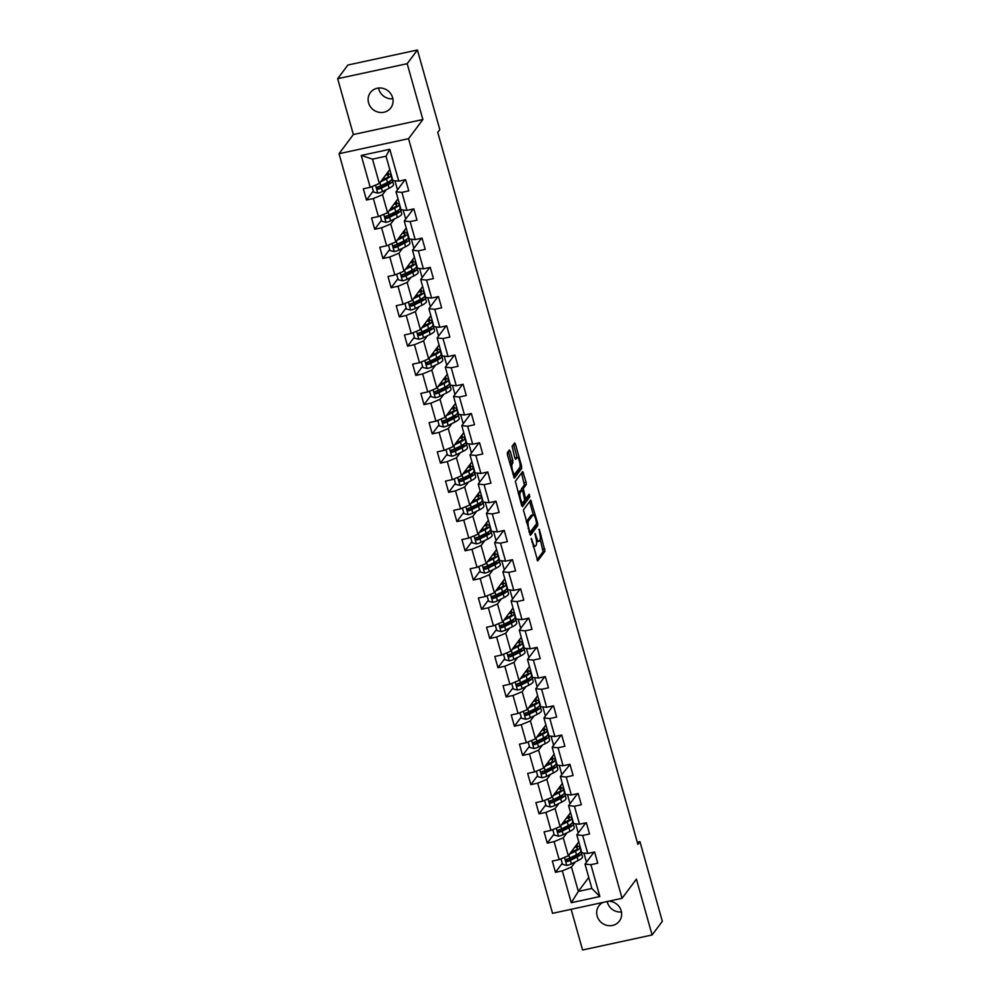 <?xml version="1.0" encoding="UTF-8"?>
<svg xmlns="http://www.w3.org/2000/svg" width="1000" height="1000" viewBox="0 0 1000 1000"><rect width="100%" height="100%" fill="white"/><g stroke="black" fill="none" stroke-linecap="round" stroke-linejoin="round"><path stroke-width="1.5" d="M531.263 538.413L537.75 560.925L544.987 551.25L539.375 529.325L539.525 532.612A6.262 1.663 77.8 0 1 539.888 540.212L539.288 541.025A6.262 1.663 77.8 0 1 538.962 541.263A6.262 1.663 77.8 0 1 536.35 536.862L535 533.413L535.788 537.612A6.262 1.663 77.8 0 1 536.15 545.212L535.55 546.025A6.262 1.663 77.8 0 1 535.225 546.25A6.262 1.663 77.8 0 1 532.612 541.85L531.263 538.413M368.562 102.837A12.763 11.988 -143.2 0 0 378.475 112.188A12.763 11.988 -143.2 0 0 390.8 107.888A12.763 11.988 -143.2 0 0 392.612 97.638A12.763 11.988 -143.2 0 0 382.7 88.287A12.763 11.988 -143.2 0 0 370.375 92.587A12.763 11.988 -143.2 0 0 368.562 102.837M378.537 88.038A12.763 11.988 -143.2 0 0 378.8 89.15A12.763 11.988 -143.2 0 0 392.875 98.763M603.062 902.4A12.763 11.988 -143.2 0 0 598.95 905.8A12.763 11.988 -143.2 0 0 597.15 916.05A12.763 11.988 -143.2 0 0 607.062 925.4A12.763 11.988 -143.2 0 0 619.388 921.087A12.763 11.988 -143.2 0 0 621.2 910.85A12.763 11.988 -143.2 0 0 608.725 901.175M607.175 901.513A12.763 11.988 -143.2 0 0 607.388 902.362A12.763 11.988 -143.2 0 0 621.462 911.963M510.275 451.275L509.35 449.975L507.325 452.688L507.438 455.062L514.35 478.137L521.7 468.387L521.575 466.012L515.475 444.312L514.663 442.938L512.112 446.287L514.837 457.95L515.65 459.325L516.975 457.625A5.238 1.388 77.8 0 1 517.25 457.438A5.238 1.388 77.8 0 1 519.575 461.675A5.238 1.388 77.8 0 1 519.738 467.475L514.975 473.837A5.238 1.388 77.8 0 1 514.7 474.038A5.238 1.388 77.8 0 1 512.362 469.787A5.238 1.388 77.8 0 1 512.2 464L512.888 460.562L510.275 451.275L508.3 451.375M422.875 119.525L407.188 63.688L417.425 50L347.9 65.025L337.663 78.7L353.363 134.537L339.025 153.7L408.55 138.675L422.875 119.525L353.363 134.537M571.138 909.3L582.575 950L652.1 934.975L636.4 879.137L622.062 898.3L408.55 138.675M652.1 934.975L662.337 921.3L639.95 841.663L637.3 842.237M417.425 50L439.812 129.637L437.762 132.375L637.9 844.4L639.95 841.663M523.4 509.888L530.438 535.337L537.775 525.588L537.663 523.212L530.737 500.138L523.4 509.888M521.575 505.363L515.363 481.287L522.7 471.538L526.125 482.2L526.25 484.575L523.312 488.5L525.163 497.038L525.975 498.413L529.2 494.2L529.85 496.825L522.5 506.662L521.575 505.363M339.025 153.7L552.55 913.325L622.062 898.3M373.275 190.987L366.5 200.037L373.363 198.55L378.413 216.537L371.562 218.025L374.712 229.262L381.575 227.787L386.637 245.775L379.775 247.25L382.938 258.5L389.787 257.013L394.85 275L387.987 276.488L391.15 287.725L398.013 286.25L403.062 304.237L396.213 305.712L399.363 316.962L406.225 315.475L411.275 333.462L404.425 334.95L407.587 346.188L414.438 344.712L419.5 362.7L412.638 364.175L415.8 375.425L422.663 373.938L427.713 391.925L420.85 393.413L424.012 404.65L430.875 403.162L435.925 421.15L429.075 422.638L432.238 433.875L439.087 432.4L444.15 450.387L437.287 451.863L440.45 463.113L447.3 461.625L452.362 479.613L445.5 481.1L448.663 492.337L455.525 490.863L460.575 508.85L453.725 510.325L456.875 521.575L463.738 520.087L468.8 538.075L461.938 539.562L465.1 550.8L471.95 549.325L477.013 567.312L470.15 568.787L473.312 580.037L480.175 578.55L485.225 596.538L478.375 598.025L481.525 609.263L488.387 607.788L493.45 625.775L486.587 627.25L489.75 638.5L496.6 637.013L501.662 655L494.8 656.488L497.962 667.725L504.825 666.237L509.875 684.225L503.025 685.713L506.175 696.95L513.038 695.475L518.088 713.462L511.238 714.938L514.4 726.188L521.25 724.7L526.312 742.688L519.45 744.175L522.612 755.413L529.475 753.938L534.525 771.925L527.663 773.4L530.825 784.65L537.688 783.162L542.737 801.15L535.887 802.638L539.05 813.875L545.9 812.4L550.962 830.387L544.1 831.862L547.263 843.112L554.113 841.625L559.175 859.613L552.312 861.1L555.475 872.337L562.337 870.863L571.287 902.712L599.85 896.538L591.862 888.475L585.013 864.125L593.962 852.163M366.5 200.037L363.338 188.787L370.2 187.312L361.25 155.463L389.8 149.288L398.762 181.137L405.613 179.662L408.775 190.9L401.912 192.387L406.975 210.375L413.837 208.888L416.987 220.138L410.138 221.612L415.188 239.6L422.05 238.125L425.213 249.363L418.35 250.85L423.413 268.837L430.262 267.35L433.425 278.587L426.562 280.075L431.625 298.062L438.475 296.588L441.637 307.825L434.787 309.3L439.837 327.287L446.7 325.812L449.862 337.05L443 338.537L448.05 356.525L454.913 355.037L458.075 366.287L451.213 367.762L456.275 385.75L463.125 384.275L466.287 395.513L459.438 397L464.487 414.988L471.35 413.5L474.513 424.75L467.65 426.225L472.7 444.212L479.562 442.738L482.725 453.975L475.863 455.462L480.925 473.45L487.775 471.962L490.938 483.212L484.087 484.688L489.137 502.675L496 501.2L499.15 512.438L492.3 513.925L497.35 531.912L504.212 530.425L507.375 541.663L500.513 543.15L505.575 561.138L512.425 559.663L515.588 570.9L508.725 572.375L513.787 590.375L520.65 588.888L523.8 600.125L516.95 601.613L522 619.6L528.862 618.112L532.025 629.362L525.163 630.837L530.225 648.825L537.075 647.35L540.237 658.587L533.375 660.075L538.438 678.062L545.288 676.575L548.45 687.825L541.6 689.3L546.65 707.288L553.513 705.812L556.675 717.05L549.812 718.538L554.862 736.525L561.725 735.037L564.888 746.287L558.025 747.763L563.088 765.75L569.938 764.275L573.1 775.512L566.25 777L571.3 794.987L578.162 793.5L581.325 804.75L574.462 806.225L579.513 824.212L586.375 822.738L589.538 833.975L582.675 835.462L587.737 853.45L594.587 851.963L597.75 863.2L590.9 864.688L599.85 896.538M398 198.787L387.575 212.725L382.512 194.737L386.3 189.688M392.612 181.238L393.1 180.6M394.925 180.775L397.488 189.887M404.988 179.85L396.037 191.812L401.1 209.8L406.975 210.375M382.512 194.737L373.363 198.55M387.575 212.725L378.413 216.537M401.912 192.387L396.037 191.812M406.213 228.012L395.788 241.962L390.725 223.975L394.513 218.912M400.838 210.463L401.312 209.825M403.137 210L405.7 219.112M413.212 209.088L404.263 221.05L409.312 239.037L415.188 239.6M390.725 223.975L381.575 227.787M395.788 241.962L386.637 245.775M410.138 221.612L404.263 221.05M414.438 257.25L404 271.188L398.95 253.2L402.725 248.15M409.05 239.7L409.525 239.062M411.362 239.237L413.925 248.35M421.425 238.312L412.475 250.275L417.525 268.263L423.413 268.837M398.95 253.2L389.787 257.013M404 271.188L394.85 275M418.35 250.85L412.475 250.275M422.65 286.475L412.212 300.425L407.163 282.438L410.95 277.375M417.262 268.925L417.75 268.288M419.575 268.463L422.137 277.575M429.637 267.55L420.688 279.513L425.75 297.5L431.625 298.062M407.163 282.438L398.013 286.25M412.212 300.425L403.062 304.237M426.562 280.075L420.688 279.513M430.863 315.712L420.438 329.65L415.375 311.663L419.162 306.6M425.487 298.163L425.962 297.512M427.788 297.7L430.35 306.812M437.85 296.775L428.9 308.738L433.963 326.725L439.837 327.287M415.375 311.663L406.225 315.475M420.438 329.65L411.275 333.462M434.787 309.3L428.9 308.738M439.087 344.938L428.65 358.888L423.6 340.887L427.375 335.838M433.7 327.388L434.175 326.75M436.012 326.925L438.562 336.037M446.075 326.012L437.125 337.975L442.175 355.962L448.05 356.525M423.6 340.887L414.438 344.712M428.65 358.888L419.5 362.7M443 338.537L437.125 337.975M447.3 374.175L436.863 388.113L431.812 370.125L435.6 365.062M441.912 356.625L442.4 355.975M444.225 356.15L446.788 365.275M454.288 355.238L445.337 367.2L450.4 385.188L456.275 385.75M431.812 370.125L422.663 373.938M436.863 388.113L427.713 391.925M451.213 367.762L445.337 367.2M455.513 403.4L445.087 417.337L440.025 399.35L443.812 394.3M450.138 385.85L450.613 385.213M452.438 385.387L455 394.5M462.5 384.475L453.55 396.438L458.612 414.425L464.487 414.988M440.025 399.35L430.875 403.162M445.087 417.337L435.925 421.15M459.438 397L453.55 396.438M463.725 432.638L453.3 446.575L448.237 428.587L452.025 423.525M458.35 415.087L458.825 414.438M460.65 414.613L463.212 423.725M470.725 413.7L461.775 425.662L466.825 443.65L472.7 444.212M448.237 428.587L439.087 432.4M453.3 446.575L444.15 450.387M467.65 426.225L461.775 425.662M471.95 461.863L461.512 475.8L456.463 457.812L460.25 452.762M466.562 444.312L467.038 443.675M468.875 443.85L471.438 452.962M478.938 442.938L469.988 454.888L475.05 472.875L480.925 473.45M456.463 457.812L447.3 461.625M461.512 475.8L452.362 479.613M475.863 455.462L469.988 454.888M480.163 491.1L469.738 505.037L464.675 487.05L468.462 481.987M474.775 473.537L475.262 472.9M477.088 473.075L479.65 482.188M487.15 472.163L478.2 484.125L483.263 502.113L489.137 502.675M464.675 487.05L455.525 490.863M469.738 505.037L460.575 508.85M484.087 484.688L478.2 484.125M488.375 520.325L477.95 534.263L472.887 516.275L476.675 511.225M483 502.775L483.475 502.137M485.3 502.312L487.863 511.425M495.375 501.388L486.425 513.35L491.475 531.337L497.35 531.912M472.887 516.275L463.738 520.087M477.95 534.263L468.8 538.075M492.3 513.925L486.425 513.35M496.6 549.55L486.163 563.5L481.112 545.513L484.888 540.45M491.213 532L491.688 531.362M493.525 531.538L496.087 540.65M503.587 530.625L494.637 542.587L499.688 560.575L505.575 561.138M481.112 545.513L471.95 549.325M486.163 563.5L477.013 567.312M500.513 543.15L494.637 542.587M504.812 578.787L494.387 592.725L489.325 574.738L493.113 569.675M499.425 561.237L499.913 560.588M501.737 560.775L504.3 569.888M511.8 559.85L502.85 571.812L507.912 589.8L513.787 590.375M489.325 574.738L480.175 578.55M494.387 592.725L485.225 596.538M508.725 572.375L502.85 571.812M513.025 608.013L502.6 621.962L497.537 603.962L501.325 598.913M507.65 590.462L508.125 589.825M509.95 590L512.513 599.113M520.025 589.087L511.075 601.05L516.125 619.038L522 619.6M497.537 603.962L488.387 607.788M502.6 621.962L493.45 625.775M516.95 601.613L511.075 601.05M521.25 637.25L510.812 651.188L505.763 633.2L509.538 628.138M515.862 619.7L516.337 619.05M518.175 619.225L520.737 628.35M528.237 618.312L519.288 630.275L524.338 648.263L530.225 648.825M505.763 633.2L496.6 637.013M510.812 651.188L501.662 655M525.163 630.837L519.288 630.275M529.462 666.475L519.025 680.413L513.975 662.425L517.762 657.375M524.075 648.925L524.562 648.288M526.388 648.462L528.95 657.575M536.45 647.55L527.5 659.513L532.562 677.5L538.438 678.062M513.975 662.425L504.825 666.237M519.025 680.413L509.875 684.225M533.375 660.075L527.5 659.513M537.675 695.713L527.25 709.65L522.188 691.663L525.975 686.6M532.3 678.162L532.775 677.513M534.6 677.688L537.163 686.8M544.675 676.775L535.712 688.737L540.775 706.725L546.65 707.288M522.188 691.663L513.038 695.475M527.25 709.65L518.088 713.462M541.6 689.3L535.712 688.737M545.9 724.938L535.462 738.875L530.413 720.888L534.188 715.837M540.513 707.387L540.988 706.75M542.825 706.925L545.375 716.038M552.888 706.012L543.938 717.962L548.987 735.962L554.862 736.525M530.413 720.888L521.25 724.7M535.462 738.875L526.312 742.688M549.812 718.538L543.938 717.962M554.113 754.175L543.675 768.112L538.625 750.125L542.413 745.062M548.725 736.612L549.212 735.975M551.038 736.15L553.6 745.263M561.1 735.238L552.15 747.2L557.212 765.188L563.088 765.75M538.625 750.125L529.475 753.938M543.675 768.112L534.525 771.925M558.025 747.763L552.15 747.2M562.325 783.4L551.9 797.337L546.838 779.35L550.625 774.3M556.95 765.85L557.425 765.212M559.25 765.387L561.812 774.5M570 764.488L560.363 776.425L565.425 794.412L571.3 794.987M546.838 779.35L537.688 783.162M551.9 797.337L542.737 801.15M566.25 777L560.363 776.425M570.538 812.625L560.112 826.575L555.05 808.587L558.837 803.525M565.163 795.075L565.638 794.438M567.463 794.613L570.025 803.725M577.537 793.7L568.587 805.662L573.638 823.65L579.513 824.212M555.05 808.587L545.9 812.4M560.112 826.575L550.962 830.387M574.462 806.225L568.587 805.662M578.763 841.862L568.325 855.8L563.275 837.812L567.062 832.763M573.375 824.312L573.85 823.675M575.688 823.85L578.25 832.962M585.75 822.925L576.8 834.887L581.862 852.875L587.737 853.45M563.275 837.812L554.113 841.625M568.325 855.8L559.175 859.613M582.675 835.462L576.8 834.887M588.763 877.463L578.337 891.4L571.487 867.05L575.275 861.988M581.587 853.538L582.075 852.9M583.9 853.075L586.462 862.188M571.487 867.05L562.337 870.863M591.862 888.475L578.337 891.4L571.287 902.712M590.9 864.688L585.013 864.125M407.188 63.688L337.663 78.7M398.762 181.137L392.875 180.575L386.037 156.213L372.5 159.137L379.35 183.5L389.787 169.562M389.8 149.288L386.037 156.213M372.5 159.137L361.25 155.463M379.35 183.5L370.2 187.312M577.587 846.363L576.987 844.225M562.25 863.288L555.475 872.337M594.65 852.175L593.95 852.1M586.438 822.938L585.737 822.875M554.038 834.05L547.263 843.112M569.375 817.125L568.775 815M578.212 793.713L577.513 793.637M545.812 804.825L539.05 813.875M561.15 787.9L560.562 785.763M537.6 775.6L530.825 784.65M552.938 758.662L552.337 756.538M561.788 735.25L561.087 735.175M529.388 746.363L522.612 755.413M544.725 729.438L544.125 727.3M553.575 706.025L552.863 705.95M521.175 717.138L514.4 726.188M536.5 700.2L535.913 698.075M545.35 676.787L544.65 676.712M512.95 687.9L506.175 696.95M528.288 670.975L527.688 668.838M537.137 647.562L536.438 647.487M504.738 658.675L497.962 667.725M520.075 641.737L519.475 639.612M528.925 618.325L528.225 618.263M496.525 629.438L489.75 638.5M511.863 612.513L511.262 610.388M520.7 589.1L520 589.025M488.3 600.212L481.525 609.263M503.638 583.288L503.038 581.15M512.487 559.862L511.788 559.8M480.087 570.975L473.312 580.037M495.425 554.05L494.825 551.925M504.275 530.638L503.575 530.562M471.875 541.75L465.1 550.8M487.212 524.825L486.613 522.688M496.05 501.413L495.35 501.337M463.65 512.513L456.875 521.575M478.988 495.588L478.387 493.462M487.837 472.175L487.137 472.1M455.438 483.288L448.663 492.337M470.775 466.362L470.175 464.225M479.625 442.95L478.925 442.875M447.225 454.062L440.45 463.113M462.562 437.125L461.962 435M471.4 413.713L470.7 413.638M439 424.825L432.238 433.875M454.338 407.9L453.75 405.763M463.188 384.487L462.488 384.412M430.788 395.6L424.012 404.65M446.125 378.663L445.525 376.538M454.975 355.25L454.275 355.175M422.575 366.362L415.8 375.425M437.912 349.438L437.312 347.312M446.763 326.025L446.05 325.95M414.363 337.137L407.587 346.188M429.688 320.213L429.1 318.075M438.537 296.788L437.837 296.725M406.138 307.9L399.363 316.962M421.475 290.975L420.875 288.85M430.325 267.562L429.625 267.488M397.925 278.675L391.15 287.725M413.263 261.75L412.663 259.613M422.113 238.337L421.413 238.263M389.712 249.438L382.938 258.5M405.05 232.512L404.45 230.387M413.888 209.1L413.188 209.025M381.488 220.212L374.712 229.262M396.825 203.287L396.225 201.15M405.675 179.875L404.975 179.8M388.612 174.05L388.013 171.925M533.188 546.663A6.262 1.663 77.8 0 0 533.337 546.663L535.225 546.25M536.525 541.475A6.262 1.663 77.8 0 0 537.075 541.663L538.962 541.263M536.925 559.925L543.1 551.65L540.212 539.388M533.325 514.875L529.587 501.613M529.712 534.263L535.9 526L535.962 524.475M529.612 531.188L530.25 532.1L536.613 523.612L535.775 519.275A6.262 1.663 77.8 0 0 533.162 514.875A6.262 1.663 77.8 0 0 532.837 515.112L528.5 520.913A6.262 1.663 77.8 0 0 528.862 528.513L529.612 531.188L528.888 531.337M533.162 514.875L531.287 515.288A6.262 1.663 77.8 0 0 530.962 515.513L532.837 515.112M526.3 522.15A6.262 1.663 77.8 0 1 526.613 521.325L530.962 515.513M521.362 490.4L521.425 488.9L524.362 484.988L521.55 473.013M521.675 505.662L527.975 497.238L527.962 495.825M520.262 492.575A5.238 1.388 77.8 0 0 520.425 498.363A5.238 1.388 77.8 0 0 522.75 502.612A5.238 1.388 77.8 0 0 523.025 502.413L524.712 500.163L522.863 491.625L522.05 490.25L520.262 492.575L518.387 492.975A5.238 1.388 77.8 0 0 518.2 493.35M520.288 490.688L521.938 490.325M518.387 492.975L520.062 490.737M510.163 464.738A5.238 1.388 77.8 0 1 510.325 464.4L511 460.962L508.4 451.675M517.25 457.438L515.363 457.837A5.238 1.388 77.8 0 0 515.087 458.038L516.975 457.625M517.175 457.45L513.513 444.412M513.638 477.062L519.812 468.8L519.875 467.212M561 858.85L562.562 864.375L566.838 865.438A5.288 1.15 -15.7 0 0 571.4 863.9L578.112 860.575A15.25 3.312 -15.7 0 0 582.5 856.75L581.5 853.188A15.25 3.312 -15.7 0 0 580.237 852.337M576.325 856.562A12.663 2.75 -15.7 0 0 573.525 856.838L571.812 857.087M569.575 854.137L575.475 851.213A15.25 3.312 -15.7 0 0 579.862 847.387A15.25 3.312 -15.7 0 0 575.425 846.312M570.55 852.837L573.725 851.263A12.663 2.75 -15.7 0 0 577.362 848.088A12.663 2.75 -15.7 0 0 574.775 847.188M579.862 847.387L580.862 850.95A15.25 3.312 164.3 0 1 576.475 854.775L569.775 858.1A5.288 1.15 164.3 0 1 566.675 859.262C565.363 860.413 565.575 861.162 567.3 861.513A5.288 1.15 -15.7 0 0 570.4 860.35L577.112 857.025A15.25 3.312 -15.7 0 0 581.5 853.188M578.725 853.512A12.663 2.75 164.3 0 1 579 853.9A12.663 2.75 164.3 0 1 575.363 857.075L567.888 860.725L566.438 860.2M574.688 850.763A12.663 2.75 -15.7 0 0 571.9 851.025M566.675 859.262L565.988 859.712M552.788 829.625L554.338 835.15L558.625 836.213A5.288 1.15 -15.7 0 0 563.188 834.675L569.9 831.35A15.25 3.312 -15.7 0 0 574.275 827.525L573.275 823.962A15.25 3.312 -15.7 0 0 572.013 823.1M568.1 827.337A12.663 2.75 -15.7 0 0 565.3 827.613L563.587 827.85M561.362 824.9L567.263 821.975A15.25 3.312 -15.7 0 0 571.65 818.15A15.25 3.312 -15.7 0 0 567.212 817.087M562.325 823.612L565.513 822.038A12.663 2.75 -15.7 0 0 569.15 818.85A12.663 2.75 -15.7 0 0 566.55 817.962M571.65 818.15L572.65 821.712A15.25 3.312 164.3 0 1 568.263 825.537L561.55 828.863A5.288 1.15 164.3 0 1 558.45 830.025C557.15 831.175 557.362 831.925 559.087 832.275A5.288 1.15 -15.7 0 0 562.188 831.112L568.9 827.788A15.25 3.312 -15.7 0 0 573.275 823.962M570.513 824.287A12.663 2.75 164.3 0 1 570.788 824.663A12.663 2.75 164.3 0 1 567.15 827.837L559.675 831.488L558.225 830.975M566.475 821.525A12.663 2.75 -15.7 0 0 563.688 821.8M558.45 830.025L557.775 830.487M544.575 800.387L546.125 805.913L550.413 806.975A5.288 1.15 -15.7 0 0 554.975 805.45L561.675 802.125A15.25 3.312 -15.7 0 0 566.062 798.288L565.062 794.737A15.25 3.312 -15.7 0 0 563.8 793.875M559.888 798.1A12.663 2.75 -15.7 0 0 557.087 798.375L555.375 798.625M553.138 795.675L559.05 792.75A15.25 3.312 -15.7 0 0 563.425 788.925A15.25 3.312 -15.7 0 0 558.987 787.85M554.113 794.375L557.3 792.8A12.663 2.75 -15.7 0 0 560.938 789.625A12.663 2.75 -15.7 0 0 558.337 788.725M563.425 788.925L564.425 792.487A15.25 3.312 164.3 0 1 560.05 796.312L553.337 799.638A5.288 1.15 164.3 0 1 550.237 800.8C548.938 801.95 549.138 802.7 550.875 803.05A5.288 1.15 -15.7 0 0 553.962 801.888L560.675 798.562A15.25 3.312 -15.7 0 0 565.062 794.737M562.288 795.05A12.663 2.75 164.3 0 1 562.562 795.438A12.663 2.75 164.3 0 1 558.925 798.612L551.462 802.262L550 801.737M558.263 792.3A12.663 2.75 -15.7 0 0 555.462 792.562M550.237 800.8L549.562 801.25M536.35 771.162L537.913 776.688L542.188 777.75A5.288 1.15 -15.7 0 0 546.75 776.213L553.462 772.887A15.25 3.312 -15.7 0 0 557.85 769.062L556.85 765.5A15.25 3.312 -15.7 0 0 555.588 764.638M551.675 768.875A12.663 2.75 -15.7 0 0 548.875 769.15L547.163 769.4M544.925 766.45L550.825 763.525A15.25 3.312 -15.7 0 0 555.212 759.688A15.25 3.312 -15.7 0 0 550.775 758.625M545.9 765.15L549.075 763.575A12.663 2.75 -15.7 0 0 552.712 760.387A12.663 2.75 -15.7 0 0 550.125 759.5M555.212 759.688L556.213 763.25A15.25 3.312 164.3 0 1 551.825 767.075L545.125 770.4A5.288 1.15 164.3 0 1 542.025 771.562C540.712 772.712 540.925 773.462 542.65 773.812A5.288 1.15 -15.7 0 0 545.75 772.65L552.463 769.325A15.25 3.312 -15.7 0 0 556.85 765.5M554.075 765.825A12.663 2.75 164.3 0 1 554.35 766.2A12.663 2.75 164.3 0 1 550.712 769.375L543.237 773.025L541.788 772.513M550.037 763.062A12.663 2.75 -15.7 0 0 547.25 763.337M542.025 771.562L541.337 772.025M528.138 741.925L529.688 747.45L533.975 748.512A5.288 1.15 -15.7 0 0 538.538 746.988L545.25 743.662A15.25 3.312 -15.7 0 0 549.625 739.825L548.625 736.275A15.25 3.312 -15.7 0 0 547.362 735.413M543.462 739.65A12.663 2.75 -15.7 0 0 540.65 739.912L538.938 740.163M536.712 737.212L542.612 734.287A15.25 3.312 -15.7 0 0 547 730.462A15.25 3.312 -15.7 0 0 542.562 729.388M537.675 735.913L540.862 734.338A12.663 2.75 -15.7 0 0 544.5 731.162A12.663 2.75 -15.7 0 0 541.912 730.263M547 730.462L548 734.025A15.25 3.312 164.3 0 1 543.612 737.85L536.9 741.175A5.288 1.15 164.3 0 1 533.8 742.337C532.5 743.487 532.712 744.237 534.438 744.587A5.288 1.15 -15.7 0 0 537.537 743.425L544.25 740.1A15.25 3.312 -15.7 0 0 548.625 736.275M545.862 736.587A12.663 2.75 164.3 0 1 546.138 736.975A12.663 2.75 164.3 0 1 542.5 740.15L535.025 743.8L533.575 743.275M541.825 733.838A12.663 2.75 -15.7 0 0 539.038 734.112M533.8 742.337L533.125 742.788M519.925 712.7L521.475 718.225L525.763 719.287A5.288 1.15 -15.7 0 0 530.325 717.75L537.025 714.425A15.25 3.312 -15.7 0 0 541.413 710.6L540.413 707.038A15.25 3.312 -15.7 0 0 539.15 706.175M535.237 710.413A12.663 2.75 -15.7 0 0 532.438 710.688L530.725 710.938M528.488 707.987L534.4 705.062A15.25 3.312 -15.7 0 0 538.775 701.225A15.25 3.312 -15.7 0 0 534.35 700.163M529.462 706.688L532.65 705.113A12.663 2.75 -15.7 0 0 536.287 701.938A12.663 2.75 -15.7 0 0 533.688 701.038M538.775 701.225L539.788 704.788A15.25 3.312 164.3 0 1 535.4 708.612L528.688 711.938A5.288 1.15 164.3 0 1 525.588 713.1C524.288 714.25 524.5 715 526.225 715.35A5.288 1.15 -15.7 0 0 529.325 714.188L536.025 710.863A15.25 3.312 -15.7 0 0 540.413 707.038M537.638 707.362A12.663 2.75 164.3 0 1 537.913 707.738A12.663 2.75 164.3 0 1 534.275 710.913L526.812 714.562L525.35 714.05M533.612 704.6A12.663 2.75 -15.7 0 0 530.812 704.875M525.588 713.1L524.913 713.562M511.712 683.462L513.263 688.988L517.55 690.05A5.288 1.15 -15.7 0 0 522.1 688.525L528.812 685.2A15.25 3.312 -15.7 0 0 533.2 681.375L532.2 677.812A15.25 3.312 -15.7 0 0 530.938 676.95M527.025 681.188A12.663 2.75 -15.7 0 0 524.225 681.462L522.513 681.7M520.275 678.75L526.175 675.825A15.25 3.312 -15.7 0 0 530.562 672A15.25 3.312 -15.7 0 0 526.125 670.938M521.25 677.45L524.425 675.875A12.663 2.75 -15.7 0 0 528.075 672.7A12.663 2.75 -15.7 0 0 525.475 671.8M530.562 672L531.562 675.562A15.25 3.312 164.3 0 1 527.175 679.388L520.475 682.712A5.288 1.15 164.3 0 1 517.375 683.875C516.062 685.025 516.275 685.775 518 686.125A5.288 1.15 -15.7 0 0 521.1 684.963L527.812 681.637A15.25 3.312 -15.7 0 0 532.2 677.812M529.425 678.138A12.663 2.75 164.3 0 1 529.7 678.512A12.663 2.75 164.3 0 1 526.062 681.688L518.587 685.337L517.137 684.812M525.388 675.375A12.663 2.75 -15.7 0 0 522.6 675.65M517.375 683.875L516.688 684.338M503.488 654.237L505.037 659.762L509.325 660.825A5.288 1.15 -15.7 0 0 513.888 659.287L520.6 655.962A15.25 3.312 -15.7 0 0 524.987 652.138L523.975 648.575A15.25 3.312 -15.7 0 0 522.725 647.725M518.812 651.95A12.663 2.75 -15.7 0 0 516 652.225L514.3 652.475M512.062 649.525L517.962 646.6A15.25 3.312 -15.7 0 0 522.35 642.775A15.25 3.312 -15.7 0 0 517.913 641.7M513.025 648.225L516.213 646.65A12.663 2.75 -15.7 0 0 519.85 643.475A12.663 2.75 -15.7 0 0 517.263 642.575M522.35 642.775L523.35 646.325A15.25 3.312 164.3 0 1 518.962 650.163L512.25 653.487A5.288 1.15 164.3 0 1 509.15 654.65C507.85 655.8 508.062 656.55 509.787 656.888A5.288 1.15 -15.7 0 0 512.888 655.725L519.6 652.4A15.25 3.312 -15.7 0 0 523.975 648.575M521.213 648.9A12.663 2.75 164.3 0 1 521.487 649.275A12.663 2.75 164.3 0 1 517.85 652.463L510.375 656.1L508.925 655.588M517.175 646.15A12.663 2.75 -15.7 0 0 514.388 646.413M509.15 654.65L508.475 655.1M495.275 625.013L496.825 630.538L501.112 631.6A5.288 1.15 -15.7 0 0 505.675 630.062L512.375 626.737A15.25 3.312 -15.7 0 0 516.763 622.913L515.763 619.35A15.25 3.312 -15.7 0 0 514.5 618.488M510.588 622.725A12.663 2.75 -15.7 0 0 507.788 623L506.075 623.237M503.837 620.288L509.75 617.362A15.25 3.312 -15.7 0 0 514.138 613.538A15.25 3.312 -15.7 0 0 509.7 612.475M504.812 619L508 617.413A12.663 2.75 -15.7 0 0 511.637 614.237A12.663 2.75 -15.7 0 0 509.038 613.35M514.138 613.538L515.138 617.1A15.25 3.312 164.3 0 1 510.75 620.925L504.038 624.25A5.288 1.15 164.3 0 1 500.938 625.413C499.637 626.562 499.85 627.312 501.575 627.663A5.288 1.15 -15.7 0 0 504.675 626.5L511.375 623.175A15.25 3.312 -15.7 0 0 515.763 619.35M512.987 619.675A12.663 2.75 164.3 0 1 513.275 620.05A12.663 2.75 164.3 0 1 509.625 623.225L502.163 626.875L500.712 626.35M508.963 616.912A12.663 2.75 -15.7 0 0 506.163 617.188M500.938 625.413L500.262 625.875M487.062 595.775L488.612 601.3L492.9 602.362A5.288 1.15 -15.7 0 0 497.45 600.825L504.162 597.5A15.25 3.312 -15.7 0 0 508.55 593.675L507.55 590.112A15.25 3.312 -15.7 0 0 506.287 589.263M502.375 593.488A12.663 2.75 -15.7 0 0 499.575 593.763L497.863 594.012M495.625 591.062L501.525 588.138A15.25 3.312 -15.7 0 0 505.913 584.312A15.25 3.312 -15.7 0 0 501.475 583.237M496.6 589.763L499.775 588.188A12.663 2.75 -15.7 0 0 503.425 585.013A12.663 2.75 -15.7 0 0 500.825 584.113M505.913 584.312L506.912 587.863A15.25 3.312 164.3 0 1 502.537 591.7L495.825 595.025A5.288 1.15 164.3 0 1 492.725 596.188C491.413 597.337 491.625 598.088 493.35 598.438A5.288 1.15 -15.7 0 0 496.45 597.275L503.162 593.95A15.25 3.312 -15.7 0 0 507.55 590.112M504.775 590.438A12.663 2.75 164.3 0 1 505.05 590.812A12.663 2.75 164.3 0 1 501.413 594L493.938 597.65L492.488 597.125M500.737 587.688A12.663 2.75 -15.7 0 0 497.95 587.95M492.725 596.188L492.038 596.638M478.837 566.55L480.4 572.075L484.675 573.138A5.288 1.15 -15.7 0 0 489.237 571.6L495.95 568.275A15.25 3.312 -15.7 0 0 500.337 564.45L499.338 560.887A15.25 3.312 -15.7 0 0 498.075 560.025M494.162 564.263A12.663 2.75 -15.7 0 0 491.362 564.538L489.65 564.775M487.413 561.825L493.312 558.9A15.25 3.312 -15.7 0 0 497.7 555.075A15.25 3.312 -15.7 0 0 493.263 554.012M488.387 560.538L491.562 558.962A12.663 2.75 -15.7 0 0 495.2 555.775A12.663 2.75 -15.7 0 0 492.612 554.888M497.7 555.075L498.7 558.638A15.25 3.312 164.3 0 1 494.312 562.463L487.6 565.788A5.288 1.15 164.3 0 1 484.5 566.95C483.2 568.1 483.413 568.85 485.138 569.2A5.288 1.15 -15.7 0 0 488.237 568.038L494.95 564.712A15.25 3.312 -15.7 0 0 499.338 560.887M496.562 561.213A12.663 2.75 164.3 0 1 496.838 561.587A12.663 2.75 164.3 0 1 493.2 564.763L485.725 568.413L484.275 567.9M492.525 558.45A12.663 2.75 -15.7 0 0 489.738 558.725M484.5 566.95L483.825 567.413M470.625 537.312L472.175 542.837L476.463 543.9A5.288 1.15 -15.7 0 0 481.025 542.362L487.738 539.05A15.25 3.312 -15.7 0 0 492.113 535.212L491.112 531.65A15.25 3.312 -15.7 0 0 489.85 530.8M485.938 535.025A12.663 2.75 -15.7 0 0 483.137 535.3L481.425 535.55M479.2 532.6L485.1 529.675A15.25 3.312 -15.7 0 0 489.487 525.85A15.25 3.312 -15.7 0 0 485.05 524.775M480.163 531.3L483.35 529.725A12.663 2.75 -15.7 0 0 486.987 526.55A12.663 2.75 -15.7 0 0 484.387 525.65M489.487 525.85L490.487 529.412A15.25 3.312 164.3 0 1 486.1 533.237L479.387 536.562A5.288 1.15 164.3 0 1 476.287 537.725C474.988 538.875 475.2 539.625 476.925 539.975A5.288 1.15 -15.7 0 0 480.025 538.812L486.725 535.487A15.25 3.312 -15.7 0 0 491.112 531.65M488.35 531.975A12.663 2.75 164.3 0 1 488.625 532.362A12.663 2.75 164.3 0 1 484.975 535.538L477.512 539.188L476.062 538.663M484.312 529.225A12.663 2.75 -15.7 0 0 481.525 529.487M476.287 537.725L475.613 538.175M462.413 508.088L463.963 513.612L468.25 514.675A5.288 1.15 -15.7 0 0 472.8 513.138L479.513 509.812A15.25 3.312 -15.7 0 0 483.9 505.988L482.9 502.425A15.25 3.312 -15.7 0 0 481.637 501.562M477.725 505.8A12.663 2.75 -15.7 0 0 474.925 506.075L473.212 506.312M470.975 503.375L476.887 500.45A15.25 3.312 -15.7 0 0 481.262 496.613A15.25 3.312 -15.7 0 0 476.825 495.55M471.95 502.075L475.138 500.5A12.663 2.75 -15.7 0 0 478.775 497.312A12.663 2.75 -15.7 0 0 476.175 496.425M481.262 496.613L482.262 500.175A15.25 3.312 164.3 0 1 477.887 504L471.175 507.325A5.288 1.15 164.3 0 1 468.075 508.488C466.775 509.637 466.975 510.387 468.7 510.737A5.288 1.15 -15.7 0 0 471.8 509.575L478.512 506.25A15.25 3.312 -15.7 0 0 482.9 502.425M480.125 502.75A12.663 2.75 164.3 0 1 480.4 503.125A12.663 2.75 164.3 0 1 476.763 506.3L469.3 509.95L467.837 509.438M476.087 499.988A12.663 2.75 -15.7 0 0 473.3 500.262M468.075 508.488L467.4 508.95M454.188 478.85L455.75 484.375L460.025 485.438A5.288 1.15 -15.7 0 0 464.588 483.913L471.3 480.588A15.25 3.312 -15.7 0 0 475.688 476.75L474.688 473.2A15.25 3.312 -15.7 0 0 473.425 472.337M469.513 476.575A12.663 2.75 -15.7 0 0 466.712 476.838L465 477.088M462.762 474.137L468.663 471.213A15.25 3.312 -15.7 0 0 473.05 467.388A15.25 3.312 -15.7 0 0 468.612 466.312M463.738 472.837L466.912 471.262A12.663 2.75 -15.7 0 0 470.55 468.088A12.663 2.75 -15.7 0 0 467.962 467.188M473.05 467.388L474.05 470.95A15.25 3.312 164.3 0 1 469.663 474.775L462.962 478.1A5.288 1.15 164.3 0 1 459.862 479.263C458.55 480.412 458.762 481.163 460.487 481.512A5.288 1.15 -15.7 0 0 463.587 480.35L470.3 477.025A15.25 3.312 -15.7 0 0 474.688 473.2M471.912 473.512A12.663 2.75 164.3 0 1 472.188 473.9A12.663 2.75 164.3 0 1 468.55 477.075L461.075 480.725L459.625 480.2M467.875 470.763A12.663 2.75 -15.7 0 0 465.087 471.037M459.862 479.263L459.175 479.712M445.975 449.625L447.525 455.15L451.812 456.213A5.288 1.15 -15.7 0 0 456.375 454.675L463.088 451.35A15.25 3.312 -15.7 0 0 467.463 447.525L466.463 443.963A15.25 3.312 -15.7 0 0 465.2 443.1M461.287 447.337A12.663 2.75 -15.7 0 0 458.488 447.612L456.775 447.863M454.55 444.913L460.45 441.987A15.25 3.312 -15.7 0 0 464.837 438.15A15.25 3.312 -15.7 0 0 460.4 437.088M455.513 443.612L458.7 442.038A12.663 2.75 -15.7 0 0 462.337 438.862A12.663 2.75 -15.7 0 0 459.738 437.962M464.837 438.15L465.838 441.712A15.25 3.312 164.3 0 1 461.45 445.538L454.738 448.862A5.288 1.15 164.3 0 1 451.637 450.025C450.337 451.175 450.55 451.925 452.275 452.275A5.288 1.15 -15.7 0 0 455.375 451.112L462.088 447.788A15.25 3.312 -15.7 0 0 466.463 443.963M463.7 444.288A12.663 2.75 164.3 0 1 463.975 444.663A12.663 2.75 164.3 0 1 460.337 447.837L452.863 451.488L451.413 450.975M459.663 441.525A12.663 2.75 -15.7 0 0 456.875 441.8M451.637 450.025L450.962 450.487M437.762 420.387L439.312 425.913L443.6 426.975A5.288 1.15 -15.7 0 0 448.162 425.45L454.862 422.125A15.25 3.312 -15.7 0 0 459.25 418.3L458.25 414.738A15.25 3.312 -15.7 0 0 456.987 413.875M453.075 418.113A12.663 2.75 -15.7 0 0 450.275 418.375L448.562 418.625M446.325 415.675L452.238 412.75A15.25 3.312 -15.7 0 0 456.613 408.925A15.25 3.312 -15.7 0 0 452.175 407.863M447.3 414.375L450.487 412.8A12.663 2.75 -15.7 0 0 454.125 409.625A12.663 2.75 -15.7 0 0 451.525 408.725M456.613 408.925L457.612 412.488A15.25 3.312 164.3 0 1 453.237 416.312L446.525 419.637A5.288 1.15 164.3 0 1 443.425 420.8C442.125 421.95 442.325 422.7 444.062 423.05A5.288 1.15 -15.7 0 0 447.15 421.887L453.862 418.562A15.25 3.312 -15.7 0 0 458.25 414.738M455.475 415.05A12.663 2.75 164.3 0 1 455.75 415.438A12.663 2.75 164.3 0 1 452.113 418.612L444.65 422.262L443.188 421.737M451.45 412.3A12.663 2.75 -15.7 0 0 448.65 412.575M443.425 420.8L442.75 421.25M429.538 391.163L431.1 396.688L435.375 397.75A5.288 1.15 -15.7 0 0 439.938 396.213L446.65 392.887A15.25 3.312 -15.7 0 0 451.037 389.062L450.037 385.5A15.25 3.312 -15.7 0 0 448.775 384.65M444.862 388.875A12.663 2.75 -15.7 0 0 442.062 389.15L440.35 389.4M438.113 386.45L444.012 383.525A15.25 3.312 -15.7 0 0 448.4 379.7A15.25 3.312 -15.7 0 0 443.963 378.625M439.087 385.15L442.262 383.575A12.663 2.75 -15.7 0 0 445.9 380.4A12.663 2.75 -15.7 0 0 443.312 379.5M448.4 379.7L449.4 383.25A15.25 3.312 164.3 0 1 445.012 387.088L438.312 390.412A5.288 1.15 164.3 0 1 435.213 391.562C433.9 392.725 434.113 393.475 435.838 393.812A5.288 1.15 -15.7 0 0 438.938 392.65L445.65 389.325A15.25 3.312 -15.7 0 0 450.037 385.5M447.262 385.825A12.663 2.75 164.3 0 1 447.537 386.2A12.663 2.75 164.3 0 1 443.9 389.387L436.425 393.025L434.975 392.512M443.225 383.075A12.663 2.75 -15.7 0 0 440.438 383.338M435.213 391.562L434.525 392.025M421.325 361.938L422.875 367.463L427.163 368.512A5.288 1.15 -15.7 0 0 431.725 366.987L438.438 363.663A15.25 3.312 -15.7 0 0 442.812 359.837L441.812 356.275A15.25 3.312 -15.7 0 0 440.55 355.412M436.65 359.65A12.663 2.75 -15.7 0 0 433.837 359.925L432.125 360.163M429.9 357.212L435.8 354.288A15.25 3.312 -15.7 0 0 440.188 350.462A15.25 3.312 -15.7 0 0 435.75 349.4M430.863 355.925L434.05 354.338A12.663 2.75 -15.7 0 0 437.688 351.163A12.663 2.75 -15.7 0 0 435.1 350.275M440.188 350.462L441.188 354.025A15.25 3.312 164.3 0 1 436.8 357.85L430.087 361.175A5.288 1.15 164.3 0 1 426.987 362.337C425.688 363.488 425.9 364.237 427.625 364.588A5.288 1.15 -15.7 0 0 430.725 363.425L437.438 360.1A15.25 3.312 -15.7 0 0 441.812 356.275M439.05 356.6A12.663 2.75 164.3 0 1 439.325 356.975A12.663 2.75 164.3 0 1 435.688 360.15L428.212 363.8L426.763 363.275M435.012 353.837A12.663 2.75 -15.7 0 0 432.225 354.113M426.987 362.337L426.312 362.8M413.113 332.7L414.663 338.225L418.95 339.288A5.288 1.15 -15.7 0 0 423.512 337.75L430.213 334.425A15.25 3.312 -15.7 0 0 434.6 330.6L433.6 327.038A15.25 3.312 -15.7 0 0 432.337 326.188M428.425 330.412A12.663 2.75 -15.7 0 0 425.625 330.688L423.913 330.938M421.675 327.987L427.587 325.062A15.25 3.312 -15.7 0 0 431.962 321.238A15.25 3.312 -15.7 0 0 427.537 320.163M422.65 326.688L425.838 325.112A12.663 2.75 -15.7 0 0 429.475 321.938A12.663 2.75 -15.7 0 0 426.875 321.037M431.962 321.238L432.975 324.787A15.25 3.312 164.3 0 1 428.587 328.625L421.875 331.95A5.288 1.15 164.3 0 1 418.775 333.113C417.475 334.263 417.688 335.012 419.412 335.35A5.288 1.15 -15.7 0 0 422.512 334.2L429.212 330.875A15.25 3.312 -15.7 0 0 433.6 327.038M430.825 327.362A12.663 2.75 164.3 0 1 431.1 327.738A12.663 2.75 164.3 0 1 427.463 330.925L420 334.562L418.537 334.05M426.8 324.613A12.663 2.75 -15.7 0 0 424 324.875M418.775 333.113L418.1 333.562M404.9 303.475L406.45 309L410.737 310.062A5.288 1.15 -15.7 0 0 415.288 308.525L422 305.2A15.25 3.312 -15.7 0 0 426.388 301.375L425.387 297.812A15.25 3.312 -15.7 0 0 424.125 296.95M420.213 301.188A12.663 2.75 -15.7 0 0 417.413 301.462L415.7 301.7M413.462 298.75L419.363 295.825A15.25 3.312 -15.7 0 0 423.75 292A15.25 3.312 -15.7 0 0 419.312 290.938M414.438 297.462L417.612 295.887A12.663 2.75 -15.7 0 0 421.262 292.7A12.663 2.75 -15.7 0 0 418.663 291.812M423.75 292L424.75 295.562A15.25 3.312 164.3 0 1 420.363 299.387L413.663 302.712A5.288 1.15 164.3 0 1 410.562 303.875C409.25 305.025 409.462 305.775 411.188 306.125A5.288 1.15 -15.7 0 0 414.288 304.962L421 301.637A15.25 3.312 -15.7 0 0 425.387 297.812M422.612 298.137A12.663 2.75 164.3 0 1 422.887 298.512A12.663 2.75 164.3 0 1 419.25 301.688L411.775 305.338L410.325 304.825M418.575 295.375A12.663 2.75 -15.7 0 0 415.788 295.65M410.562 303.875L409.875 304.337M396.675 274.237L398.225 279.762L402.512 280.825A5.288 1.15 -15.7 0 0 407.075 279.288L413.787 275.963A15.25 3.312 -15.7 0 0 418.175 272.137L417.163 268.575A15.25 3.312 -15.7 0 0 415.913 267.725M412 271.95A12.663 2.75 -15.7 0 0 409.188 272.225L407.488 272.475M405.25 269.525L411.15 266.6A15.25 3.312 -15.7 0 0 415.538 262.775A15.25 3.312 -15.7 0 0 411.1 261.7M406.213 268.225L409.4 266.65A12.663 2.75 -15.7 0 0 413.038 263.475A12.663 2.75 -15.7 0 0 410.45 262.575M415.538 262.775L416.538 266.337A15.25 3.312 164.3 0 1 412.15 270.163L405.438 273.488A5.288 1.15 164.3 0 1 402.337 274.65C401.037 275.8 401.25 276.55 402.975 276.9A5.288 1.15 -15.7 0 0 406.075 275.738L412.788 272.413A15.25 3.312 -15.7 0 0 417.163 268.575M414.4 268.9A12.663 2.75 164.3 0 1 414.675 269.288A12.663 2.75 164.3 0 1 411.037 272.462L403.562 276.112L402.113 275.587M410.363 266.15A12.663 2.75 -15.7 0 0 407.575 266.413M402.337 274.65L401.662 275.1M388.462 245.012L390.012 250.538L394.3 251.6A5.288 1.15 -15.7 0 0 398.862 250.062L405.562 246.737A15.25 3.312 -15.7 0 0 409.95 242.913L408.95 239.35A15.25 3.312 -15.7 0 0 407.688 238.487M403.775 242.725A12.663 2.75 -15.7 0 0 400.975 243L399.263 243.238M397.025 240.3L402.938 237.375A15.25 3.312 -15.7 0 0 407.325 233.538A15.25 3.312 -15.7 0 0 402.887 232.475M398 239L401.188 237.425A12.663 2.75 -15.7 0 0 404.825 234.237A12.663 2.75 -15.7 0 0 402.225 233.35M407.325 233.538L408.325 237.1A15.25 3.312 164.3 0 1 403.938 240.925L397.225 244.25A5.288 1.15 164.3 0 1 394.125 245.413C392.825 246.562 393.038 247.312 394.762 247.662A5.288 1.15 -15.7 0 0 397.863 246.5L404.562 243.175A15.25 3.312 -15.7 0 0 408.95 239.35M406.175 239.675A12.663 2.75 164.3 0 1 406.463 240.05A12.663 2.75 164.3 0 1 402.812 243.225L395.35 246.875L393.9 246.363M402.15 236.912A12.663 2.75 -15.7 0 0 399.35 237.188M394.125 245.413L393.45 245.875M380.25 215.775L381.8 221.3L386.087 222.362A5.288 1.15 -15.7 0 0 390.637 220.837L397.35 217.512A15.25 3.312 -15.7 0 0 401.737 213.675L400.737 210.125A15.25 3.312 -15.7 0 0 399.475 209.262M395.562 213.5A12.663 2.75 -15.7 0 0 392.762 213.762L391.05 214.013M388.812 211.062L394.712 208.137A15.25 3.312 -15.7 0 0 399.1 204.312A15.25 3.312 -15.7 0 0 394.663 203.238M389.787 209.762L392.962 208.188A12.663 2.75 -15.7 0 0 396.613 205.012A12.663 2.75 -15.7 0 0 394.012 204.112M399.1 204.312L400.1 207.875A15.25 3.312 164.3 0 1 395.725 211.7L389.012 215.025A5.288 1.15 164.3 0 1 385.913 216.188C384.6 217.338 384.812 218.088 386.538 218.438A5.288 1.15 -15.7 0 0 389.637 217.275L396.35 213.95A15.25 3.312 -15.7 0 0 400.737 210.125M397.962 210.438A12.663 2.75 164.3 0 1 398.237 210.825A12.663 2.75 164.3 0 1 394.6 214L387.125 217.65L385.675 217.125M393.925 207.688A12.663 2.75 -15.7 0 0 391.138 207.963M385.913 216.188L385.225 216.637M372.025 186.55L373.587 192.075L377.863 193.137A5.288 1.15 -15.7 0 0 382.425 191.6L389.137 188.275A15.25 3.312 -15.7 0 0 393.525 184.45L392.525 180.888A15.25 3.312 -15.7 0 0 391.262 180.025M387.35 184.262A12.663 2.75 -15.7 0 0 384.55 184.537L382.837 184.788M380.6 181.838L386.5 178.912A15.25 3.312 -15.7 0 0 390.887 175.075A15.25 3.312 -15.7 0 0 386.45 174.013M381.575 180.538L384.75 178.962A12.663 2.75 -15.7 0 0 388.387 175.787A12.663 2.75 -15.7 0 0 385.8 174.887M390.887 175.075L391.887 178.637A15.25 3.312 164.3 0 1 387.5 182.463L380.788 185.787A5.288 1.15 164.3 0 1 377.688 186.95C376.388 188.1 376.6 188.85 378.325 189.2A5.288 1.15 -15.7 0 0 381.425 188.038L388.137 184.713A15.25 3.312 -15.7 0 0 392.525 180.888M389.75 181.213A12.663 2.75 164.3 0 1 390.025 181.588A12.663 2.75 164.3 0 1 386.388 184.762L378.913 188.412L377.463 187.9M385.712 178.45A12.663 2.75 -15.7 0 0 382.925 178.725M377.688 186.95L377.013 187.413M531.875 542.013L532.612 541.85M534.95 534.475L535.638 534.325M535.625 537.013L536.35 536.862M538.688 529.475L539.375 529.325M542.987 549.275L544.875 548.875M543.1 551.65L544.987 551.25M531.213 539.475L531.9 539.325M529.675 501.925L531.562 501.512M536.675 523.425L537.663 523.212M535.9 526L537.775 525.588M529.163 532.337L530.1 532.137M526.613 521.325L528.5 520.913M528.138 528.675L528.862 528.513M521.638 473.325L523.513 472.912M524.25 482.612L526.125 482.2M524.362 484.988L526.25 484.575M521.425 488.9L523.312 488.5M522.663 491.037L523.425 490.875M524.425 497.2L525.163 497.038M524.775 498.625L525.85 498.387M527.975 497.238L529.85 496.825M511 460.962L512.888 460.562M511.125 463.338L513 462.938M510.325 464.4L512.2 464M513.6 444.725L515.475 444.312M520.062 466.337L521.575 466.012M519.812 468.8L521.7 468.387M564.487 857.4L566.737 865.413M577.112 857.025L578.112 860.575M575.475 851.213L576.475 854.775M570.4 860.35L571.4 863.9M568.913 855.025L569.775 858.1M567.888 860.725L567.3 861.513M556.263 828.175L558.525 836.188M568.9 827.788L569.9 831.35M567.263 821.975L568.263 825.537M562.188 831.112L563.188 834.675M560.688 825.8L561.55 828.863M559.675 831.488L559.087 832.275M548.05 798.938L550.3 806.95M560.675 798.562L561.675 802.125M559.05 792.75L560.05 796.312M553.962 801.888L554.975 805.45M552.475 796.562L553.337 799.638M551.462 802.262L550.875 803.05M539.837 769.712L542.087 777.725M552.463 769.325L553.462 772.887M550.825 763.525L551.825 767.075M545.75 772.65L546.75 776.213M544.263 767.337L545.125 770.4M543.237 773.025L542.65 773.812M531.613 740.475L533.875 748.487M544.25 740.1L545.25 743.662M542.612 734.287L543.612 737.85M537.537 743.425L538.538 746.988M536.038 738.112L536.9 741.175M535.025 743.8L534.438 744.587M523.4 711.25L525.65 719.262M536.025 710.863L537.025 714.425M534.4 705.062L535.4 708.612M529.325 714.188L530.325 717.75M527.825 708.875L528.688 711.938M526.812 714.562L526.225 715.35M515.188 682.025L517.438 690.025M527.812 681.637L528.812 685.2M526.175 675.825L527.175 679.388M521.1 684.963L522.1 688.525M519.612 679.65L520.475 682.712M518.587 685.337L518 686.125M506.975 652.788L509.225 660.8M519.6 652.4L520.6 655.962M517.962 646.6L518.962 650.163M512.888 655.725L513.888 659.287M511.388 650.413L512.25 653.487M510.375 656.1L509.787 656.888M498.75 623.562L501 631.562M511.375 623.175L512.375 626.737M509.75 617.362L510.75 620.925M504.675 626.5L505.675 630.062M503.175 621.188L504.038 624.25M502.163 626.875L501.575 627.663M490.538 594.325L492.788 602.337M503.162 593.95L504.162 597.5M501.525 588.138L502.537 591.7M496.45 597.275L497.45 600.825M494.963 591.95L495.825 595.025M493.938 597.65L493.35 598.438M482.325 565.1L484.575 573.112M494.95 564.712L495.95 568.275M493.312 558.9L494.312 562.463M488.237 568.038L489.237 571.6M486.737 562.725L487.6 565.788M485.725 568.413L485.138 569.2M474.1 535.862L476.35 543.875M486.725 535.487L487.738 539.05M485.1 529.675L486.1 533.237M480.025 538.812L481.025 542.362M478.525 533.488L479.387 536.562M477.512 539.188L476.925 539.975M465.887 506.637L468.137 514.65M478.512 506.25L479.513 509.812M476.887 500.45L477.887 504M471.8 509.575L472.8 513.138M470.312 504.263L471.175 507.325M469.3 509.95L468.7 510.737M457.675 477.4L459.925 485.412M470.3 477.025L471.3 480.588M468.663 471.213L469.663 474.775M463.587 480.35L464.588 483.913M462.1 475.037L462.962 478.1M461.075 480.725L460.487 481.512M449.45 448.175L451.712 456.188M462.088 447.788L463.088 451.35M460.45 441.987L461.45 445.538M455.375 451.112L456.375 454.675M453.875 445.8L454.738 448.862M452.863 451.488L452.275 452.275M441.238 418.95L443.488 426.95M453.862 418.562L454.862 422.125M452.238 412.75L453.237 416.312M447.15 421.887L448.162 425.45M445.662 416.575L446.525 419.637M444.65 422.262L444.062 423.05M433.025 389.712L435.275 397.725M445.65 389.325L446.65 392.887M444.012 383.525L445.012 387.088M438.938 392.65L439.938 396.213M437.45 387.337L438.312 390.412M436.425 393.025L435.838 393.812M424.8 360.487L427.062 368.488M437.438 360.1L438.438 363.663M435.8 354.288L436.8 357.85M430.725 363.425L431.725 366.987M429.225 358.113L430.087 361.175M428.212 363.8L427.625 364.588M416.587 331.25L418.837 339.263M429.212 330.875L430.213 334.425M427.587 325.062L428.587 328.625M422.512 334.2L423.512 337.75M421.012 328.875L421.875 331.95M420 334.562L419.412 335.35M408.375 302.025L410.625 310.025M421 301.637L422 305.2M419.363 295.825L420.363 299.387M414.288 304.962L415.288 308.525M412.8 299.65L413.663 302.712M411.775 305.338L411.188 306.125M400.163 272.787L402.413 280.8M412.788 272.413L413.787 275.963M411.15 266.6L412.15 270.163M406.075 275.738L407.075 279.288M404.575 270.413L405.438 273.488M403.562 276.112L402.975 276.9M391.938 243.562L394.188 251.575M404.562 243.175L405.562 246.737M402.938 237.375L403.938 240.925M397.863 246.5L398.862 250.062M396.362 241.188L397.225 244.25M395.35 246.875L394.762 247.662M383.725 214.325L385.975 222.338M396.35 213.95L397.35 217.512M394.712 208.137L395.725 211.7M389.637 217.275L390.637 220.837M388.15 211.95L389.012 215.025M387.125 217.65L386.538 218.438M375.513 185.1L377.762 193.113M388.137 184.713L389.137 188.275M386.5 178.912L387.5 182.463M381.425 188.038L382.425 191.6M379.925 182.725L380.788 185.787M378.913 188.412L378.325 189.2M529.175 532.362L530.188 532.15M524.788 498.675L525.975 498.413M520.913 503L522.75 502.612M520.163 490.662L522.05 490.25M512.888 474.425L514.7 474.038"/></g></svg>
